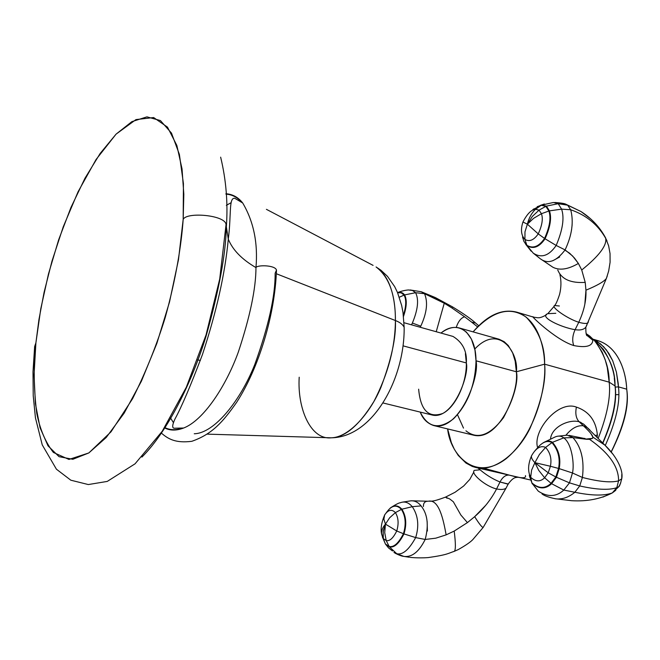 <?xml version="1.0" encoding="UTF-8"?>
<svg xmlns="http://www.w3.org/2000/svg" width="660" height="660" viewBox="0 0 660 660"><rect width="100%" height="100%" fill="white"/><g stroke="black" fill="none" stroke-linecap="round" stroke-linejoin="round"><path stroke-width="0.99" d="M183.175 219.425L178.472 259.718L169.521 301.958L156.874 343.365L141.397 381.224L124.138 413.176L106.26 437.448L88.836 452.941L72.847 459.286L59.053 456.679L48.015 445.838L40.078 427.779L35.409 403.714L34.048 374.971L35.896 342.878L40.78 308.789L48.469 273.991L58.649 239.794L70.958 207.454L84.975 178.241L100.196 153.409L116.053 134.161L131.876 121.646L146.932 116.861L160.413 120.565L171.493 133.114L179.38 154.382L183.43 183.629L183.175 219.425L183.826 194.312L182.036 168.91L176.855 145.464L167.492 127.141L153.656 117.546L135.968 119.592L116.053 134.161L96.079 159.489L78.053 191.812L63.236 226.85L51.992 261.096L44.08 292.372L38.923 319.688L35.896 342.878L34.65 346.492L35.896 342.878C33.413 364.98 33.701 388.459 36.762 413.308C39.938 429.214 45.474 442.266 53.386 452.446L68.953 459.442L88.836 452.941L110.987 431.846L132.577 398.698C145.753 372.273 156.626 345.262 165.19 317.65C176.22 277.777 181.401 244.571 183.175 219.425C186.45 211.629 226.05 215.069 226.025 224.73C226.05 215.069 186.45 211.629 183.175 219.425M220.638 157.154C226.141 179.842 228.047 203.074 226.355 226.842L226.025 224.73L226.355 226.842C225.745 254.306 218.938 290.895 205.936 336.592C192.2 381.34 167.945 431.26 141.9 457.108C167.945 431.26 192.2 381.34 205.936 336.592C218.938 290.895 225.745 254.306 226.355 226.842L228.294 239.159L226.355 226.842M164.472 427.837C169.983 430.741 176.368 430.798 183.645 428.018C203.486 420.354 225.901 386.43 238.309 352.118C250.024 316.775 255.915 288.601 255.973 267.597C241.898 259.421 232.666 249.942 228.294 239.159C232.666 249.942 241.898 259.421 255.973 267.597C258.052 243.028 253.63 221.496 242.707 202.999C238.243 197.282 232.642 194.197 225.918 193.743M226.339 205.318L231.14 202.686L226.339 205.318M238.491 200.244L239.506 200.071L238.491 200.244M241.684 202.323C237.402 197.299 232.155 194.568 225.943 194.139M194.246 433.76C214.087 433.348 240.149 401.379 254.785 364.493C268.554 326.32 275.335 295.911 275.129 273.265L276.482 270.097C275.187 264.94 256.905 264.817 255.973 267.605C256.905 264.817 275.187 264.94 276.482 270.097L276.416 271.837M164.686 427.507C169.818 430.163 175.733 430.361 182.416 428.101M179.413 429L178.621 428.348L179.413 429M173.415 422.614L170.519 417.962L173.415 422.614M197.563 359.923L200.376 360.401L197.563 359.923M395.406 320.537L276.334 273.735L395.406 320.537C396.223 337.318 391.397 359.593 380.927 387.362C369.691 414.166 348.521 437.531 331.229 437.811C345.056 437.398 359.279 425.287 373.898 401.486C388.039 374.171 395.208 347.193 395.406 320.537C395.488 294.682 389.045 276.82 376.076 266.953C391.619 277.109 395.604 302.404 395.406 320.537C399.976 322.303 402.889 324.572 404.151 327.327C402.889 324.572 399.976 322.303 395.406 320.537M404.011 322.724L452.999 336.427C462.652 342.325 467.098 351.161 466.348 362.95L403.046 345.84L466.348 362.95C466.744 383.229 455.515 407.072 442.769 413.457C428.555 418.366 420.519 410.272 418.646 389.185M465.391 353.603L466.348 362.95C469.516 375.548 452.793 419.925 432.358 415.074L382.948 402.947M266.417 209.335L373.082 265.378M404.143 330.998L404.151 327.327L404.143 330.998M299.203 377.223C297.231 408.829 310.777 440.08 331.229 437.811L207.413 434.148M471.636 322.121L477.576 326.857L471.636 322.121L475.563 323.021L471.636 322.121L464.607 316.784L471.636 322.121M477.221 324.448L475.563 323.021L477.221 324.448M452.793 307.04L451.918 307.972L464.607 316.784C461.018 317.889 458.221 321.445 456.233 327.442C458.221 321.445 461.018 317.889 464.607 316.784L451.918 307.972L452.793 307.04M421.294 291.769L444.254 303.221L451.918 307.972L444.254 303.221L436.227 331.733L444.254 303.221L424.495 293.675C428.126 302.041 426.88 312.873 420.766 326.188C426.88 312.873 428.126 302.041 424.495 293.675L415.585 292.718L424.495 293.675L421.237 291.745L410.108 289.954M420.255 327.269L420.766 326.188L412.376 323.037C417.962 309.581 419.026 299.475 415.585 292.718C419.026 299.475 417.962 309.581 412.376 323.037L420.766 326.188L420.255 327.269M404.605 294.904L415.585 292.718L412.541 290.507L408.697 289.988L412.541 290.507L415.585 292.718L404.605 294.904C407.113 299.813 406.75 306.983 403.499 316.412C406.75 306.983 407.113 299.813 404.605 294.904C402.79 292.561 400.438 291.794 397.559 292.619C400.438 291.794 402.79 292.561 404.605 294.904L404.093 295.094L404.605 294.904M403.367 315.282C406.238 306.38 406.477 299.648 404.093 295.094C406.477 299.648 406.238 306.38 403.367 315.282M399.325 297.239L404.093 295.094L401.222 292.842L397.592 292.702L401.222 292.842L404.093 295.094L399.325 297.239M411.51 324.827L412.376 323.037L411.51 324.827M459.426 327.995L499.084 339.24L504.133 341.657L508.266 345.502L512.671 352.935L515.179 361.152L516.367 371.778L544.615 364.18C546.348 384.928 536.819 433.364 505.873 458.914C474.037 482.724 450.021 453.395 447.629 428.909L451.333 442.604L454.336 449.262L458.255 455.441L465.96 463.039L472.321 466.447L475.835 467.503C493.564 472.271 517.506 453.841 529.963 428.447C541.406 401.973 546.29 380.556 544.615 364.18C544.244 346.096 537.562 318.896 516.623 312.114C501.963 308.525 487.451 315.109 473.096 331.873C492.442 310.769 510.188 305.902 526.35 317.278C538.931 331.007 545.02 346.64 544.615 364.18L609.18 382.173L544.615 364.18L516.367 371.778L476.017 360.789C475.274 384.995 467.783 404.316 453.552 418.778C438.983 429.899 427.878 427.672 420.238 412.104C422.796 418.935 427.325 423.423 433.81 425.576C459.244 431.541 480.018 376.464 476.017 360.789L474.961 350.039L471.405 339.075L466.471 332.153L461.992 328.977L459.426 327.995C453.676 326.411 447.529 328.094 440.987 333.061C457.718 319.052 475.951 332.252 476.017 360.789L516.367 371.778C518.9 353.546 499.455 322.732 474.763 349.049M586.377 333.795L589.76 336.097L595.625 341.806L602.192 352.225L605.203 359.791L607.266 367.455L609.18 382.173C610.863 396.429 607.216 415.115 598.24 438.232C607.216 415.115 610.863 396.429 609.18 382.173L615.038 385.927C616.885 400.438 612.785 419.413 602.745 442.868C612.785 419.413 616.885 400.438 615.038 385.927L609.18 382.173C609.23 367.414 604.189 353.356 594.049 340.015L603.306 349.28C611.053 361.325 614.963 373.543 615.038 385.927C615.244 369.93 609.155 355.476 596.764 342.565L603.306 349.28M465.935 430.823C477.419 439.906 489.943 435.509 503.522 417.632C513.373 399.028 517.654 383.74 516.367 371.778C520.608 387.263 499.95 441.375 473.88 435.254L433.81 425.576M457.512 414.769L463.502 428.109M593.332 339.273L598.174 340.709C618.981 347.374 626.018 372.57 626.703 389.169L626.86 390.258C629.12 406.139 623.956 426.649 611.35 451.786C623.956 426.649 629.12 406.139 626.86 390.258L626.703 389.169C626.134 371.596 617.711 343.761 594.049 339.809M615.219 387.073L615.038 385.927L615.219 387.073C617.059 401.346 612.95 419.999 602.902 443.033C612.95 419.999 617.059 401.346 615.219 387.073L618.453 386.875C620.416 401.841 616.028 421.369 605.286 445.475C616.028 421.369 620.416 401.841 618.453 386.875L626.703 389.169C628.98 405.265 623.832 426.104 611.275 451.688C623.832 426.104 628.98 405.265 626.703 389.169L618.453 386.875L616.407 372.124L612.678 360.649L606.441 349.957L600.699 344.017L593.703 339.652L597.349 341.608L603.735 346.83L608.825 353.347L612.678 360.649L616.407 372.124L618.189 383.32L618.453 386.875L615.219 387.073L614.295 378.205M559.383 305.992L554.664 305.53C550.341 306.768 567.509 318.821 578.77 322.262C583.333 323.548 586.361 323.788 587.854 322.971L588.39 321.841L587.854 322.971C586.361 323.788 583.333 323.548 578.77 322.262L575.107 329.686C580.222 330.487 583.803 329.645 585.841 327.178L587.012 324.736M564.968 250.157L569.671 253.25L574.489 258.068L578.374 263.439L581.732 269.998C599.082 255.964 607.06 245.396 605.674 238.293L606.969 240.867L605.674 238.293C607.06 245.396 599.082 255.964 581.732 269.998L585.222 282.389L585.948 290.177C597.036 285.615 603.834 281.721 606.35 278.512L607.266 275.946L606.35 278.512C603.834 281.721 597.036 285.615 585.948 290.185L584.859 304.012M570.669 209.715L570.685 209.756C586.163 215.069 597.828 224.582 605.674 238.293L604.519 235.95L605.674 238.293C597.828 224.582 586.163 215.069 570.685 209.756L570.702 209.822M572.121 224.953L571.527 230.084M590.395 218.633L580.973 211.538L567.658 205.186L580.973 211.538L590.395 218.633M566.082 204.361L567.658 205.186L570.685 209.756C573.886 221.743 572.022 235.125 565.092 249.909L572.682 256.063L578.374 263.439L581.732 269.998L585.222 282.389L585.948 290.185C586.402 300.333 584.009 311.025 578.77 322.262L575.107 329.686C560.736 327.376 538.469 316.594 547.8 313.673L555.827 313.286M557.766 270.006C561.479 279.18 570.628 283.305 585.222 282.389C570.628 283.305 561.479 279.18 557.766 270.006L557.783 270.014M578.77 322.262C567.509 318.821 550.341 306.768 554.664 305.53C555.893 304.293 557.527 300.597 559.564 294.451C561.272 287.546 561.38 280.904 559.894 274.543M552.857 267.217C559.573 270.691 568.078 269.437 578.374 263.439C568.078 269.437 559.573 270.691 552.857 267.217L541.093 259.273M538.939 257.639L533.239 253.143C541.348 258.431 548.996 255.865 556.174 245.454L565.092 249.909C555.992 261.872 547.511 264.652 539.665 258.266L538.906 257.614M552.808 260.725L559.672 256.979M561.586 209.137L570.685 209.756L561.586 209.137L558.203 203.709L567.658 205.186L553.393 202.496L541.654 205.087L553.393 202.496L558.203 203.709L561.586 209.137C564.556 217.792 562.757 229.903 556.174 245.454C562.757 229.903 564.556 217.792 561.586 209.137L549.45 210.87L561.586 209.137M565.092 249.909L556.174 245.454C548.996 255.865 541.348 258.431 533.239 253.143L539.665 258.266M554.746 202.471C561.264 202.95 565.059 203.577 566.123 204.369L567.658 205.186M545.069 238.772L556.174 245.454L545.069 238.772C550.349 226.974 551.809 217.668 549.45 210.87L546.422 206.11L558.203 203.709L546.422 206.11L541.654 205.087L537.182 206.695L541.654 205.087L546.422 206.11L549.45 210.87C551.809 217.668 550.349 226.974 545.069 238.772C539.278 247.153 533.288 249.455 527.092 245.685C533.288 249.455 539.278 247.153 545.069 238.772L544.558 238.433L545.069 238.772M533.239 253.143L527.092 245.685L533.239 253.143M523.957 241.486L526.87 245.273C532.95 248.968 538.849 246.683 544.558 238.433C549.755 226.842 551.191 217.701 548.864 211.027L549.45 210.87L548.864 211.027L545.869 206.332L546.422 206.11L541.654 205.087L532.876 209.608L541.175 205.31L545.869 206.332L548.864 211.027C551.191 217.701 549.755 226.842 544.558 238.433C538.849 246.683 532.95 248.968 526.87 245.273L523.957 241.486M522.53 236.973L523.834 241.222L525.863 244.332L526.87 245.273L524.931 239.423C529.444 242.022 533.874 240.174 538.23 233.887L544.558 238.433L538.23 233.887C542.165 225.34 543.23 218.608 541.423 213.708L548.864 211.027L541.423 213.708L539.055 210.119L545.869 206.332L539.055 210.119L535.516 209.261L541.175 205.31L535.516 209.261C531.349 209.641 527.159 213.881 522.943 221.999L522.943 221.999C520.484 229.597 521.153 235.405 524.931 239.423L526.87 245.273M527.373 224.177L538.23 233.887C533.874 240.174 529.444 242.022 524.931 239.423L524.972 231.874L527.373 224.177L533.651 218.295L541.423 213.708C543.23 218.608 542.165 225.34 538.23 233.887L527.373 224.177L532.348 216.414L539.055 210.119L541.423 213.708L533.651 218.295L527.373 224.177C528.817 218.08 531.531 213.114 535.516 209.261L539.055 210.119L532.348 216.414L527.373 224.177L522.943 221.999C527.159 213.881 531.349 209.641 535.516 209.261C531.531 213.114 528.817 218.08 527.373 224.177L524.972 231.874L524.931 239.423C521.153 235.405 520.492 229.597 522.943 221.999L527.373 224.177M615.788 490.273L612.29 492.929L602.869 497.104L612.34 492.896C604.296 495.949 591.805 495.742 574.852 492.269C591.805 495.742 604.296 495.949 612.34 492.896L615.788 490.273M562.015 498.655L558.137 498.993M554.92 498.696L571.642 500.701C586.831 501.625 600.377 499.034 612.29 492.929L618.89 486.593L616.795 487.69L612.34 492.896L616.795 487.69C608.998 490.314 596.64 489.728 579.727 485.941C596.64 489.728 608.998 490.314 616.795 487.69L618.89 486.593L620.763 482.839M574.893 492.236L574.852 492.269C568.565 497.425 562.18 499.603 555.703 498.82L555.01 498.712M591.022 433.727L592.853 437.102L592.54 438.356L589.537 439.304C609.122 453.057 618.799 466.917 618.568 480.868L621.736 478.805L621.803 474.367L621.736 478.805L618.568 480.868L616.795 487.69L618.568 480.868C611.061 482.864 599.008 481.726 582.409 477.452L582.392 477.559M618.89 486.593C619.468 486.494 620.416 483.895 621.736 478.805C623.758 469.483 615.491 455.177 604.915 445.154L583.638 424.116L586.435 426.764L583.638 424.116L579.117 421.74L583.39 425.782L587.565 427.837L589.966 430.13L587.565 427.837L583.39 425.782C577.5 425.106 571.692 428.233 565.983 435.163C571.692 428.233 577.5 425.106 583.39 425.782C589.57 431.582 592.73 435.361 592.853 437.102L604.915 445.154L613.528 454.88L604.915 445.154L592.853 437.102L592.54 438.356L585.932 439.065L592.54 438.356L589.537 439.304L586.336 439.263L572.921 437.605L569.011 435.369M581.295 453.313L582.4 458.527M529.295 475.175L532.001 483.236C538.89 489.266 545.424 489.423 551.603 483.706L563.805 490.058C556.306 496.947 547.808 497.327 538.312 491.18L532.001 483.236L538.312 491.18C547.808 497.327 556.306 496.947 563.805 490.058L569.473 482.848L572.467 472.989L582.409 477.452C599.008 481.726 611.061 482.864 618.568 480.868C618.799 466.917 609.122 453.057 589.537 439.304L586.336 439.263L582.788 438.157L586.336 439.263L572.921 437.605C581.32 447.01 584.48 460.292 582.409 477.452L579.727 485.941L574.852 492.269L563.805 490.058L574.852 492.269M597.168 437.151L597.391 435.031L595.444 435.435L597.391 435.031C595.996 420.7 589 411.394 576.403 407.096C575.116 413.507 576.023 418.39 579.117 421.74C569.225 418.993 551.875 426.723 550.522 438.768C551.875 426.723 569.225 418.993 579.117 421.74L583.39 425.782M569.473 482.848L579.727 485.941L569.473 482.848L563.805 490.058L551.603 483.706L556.454 477.279L569.473 482.848L556.454 477.279L559.202 468.633L572.467 472.989C574.555 464.59 571.906 443.438 563.739 437.869L572.921 437.605L563.739 437.869C561.223 435.856 558.327 435.567 555.043 436.994C558.327 435.567 561.223 435.856 563.739 437.869C571.906 443.438 574.555 464.59 572.467 472.989L569.473 482.848M582.409 477.452L572.467 472.989L559.202 468.633C561.041 458.419 558.797 449.641 552.461 442.307L563.739 437.869L552.461 442.307C549.236 440.22 545.581 440.789 541.505 444.015C545.581 440.789 549.236 440.22 552.461 442.307C558.797 449.641 561.041 458.419 559.202 468.633L556.454 477.279L551.603 483.706C545.424 489.423 538.89 489.266 532.001 483.236L531.836 482.831C538.601 488.788 545.011 488.944 551.067 483.318L551.603 483.706L551.067 483.318L555.844 476.974L556.454 477.279L555.844 476.974L558.558 468.452L559.202 468.633L558.558 468.452C560.381 458.419 558.17 449.806 551.941 442.621L552.461 442.307L551.941 442.621C547.618 440.146 542.916 441.755 537.842 447.439C542.916 441.755 547.618 440.146 551.941 442.621C558.17 449.806 560.381 458.419 558.558 468.452L555.844 476.974L551.067 483.318C545.011 488.944 538.601 488.788 531.836 482.831L530.681 477.287L531.836 482.831M558.022 436.178L567.286 435.188L572.921 437.605M531.572 455.713C536.011 447.983 540.688 445.219 545.589 447.414L539.41 454.476L534.889 462.66L539.41 454.476L545.589 447.414C550.267 452.611 551.875 458.89 550.407 466.257L534.889 462.66L550.407 466.257L548.229 472.791L534.889 462.66L548.229 472.791L544.632 477.757L538.75 470.39L534.889 462.66L538.75 470.39L544.632 477.757C540.268 482.023 535.615 481.866 530.681 477.287L531.589 470.167L534.889 462.66C532.084 459.69 530.978 457.38 531.572 455.713C530.978 457.38 532.084 459.69 534.889 462.66L531.589 470.167L530.681 477.287C527.645 471.43 527.942 464.236 531.572 455.713C527.942 464.236 527.645 471.43 530.681 477.287C535.615 481.866 540.268 482.023 544.632 477.757L551.067 483.318L544.632 477.757L548.229 472.791L555.844 476.974L548.229 472.791L550.407 466.257L558.558 468.452L550.407 466.257C551.875 458.89 550.267 452.611 545.589 447.414L551.941 442.621L545.589 447.414C540.688 445.219 536.011 447.983 531.572 455.713L531.754 455.367M404.737 556.545L409.192 557.23C409.093 557.304 417.953 558.352 428.026 557.601C448.107 554.771 448.355 553.187 454.303 551.331L453.494 551.644L454.303 551.331C455.763 550.11 455.73 543.353 454.204 531.069C455.73 543.353 455.763 550.11 454.303 551.331L458.378 549.516C465.424 545.539 470.209 542.281 472.717 539.715L483.153 527.456C481.973 527.381 479.143 523.792 474.664 516.673C479.135 523.792 481.973 527.381 483.153 527.456L506.071 488.136C504.281 489.563 501.121 489.835 496.576 488.953C501.121 489.835 504.281 489.563 506.071 488.136L508.101 484.176L499.999 481.998L496.576 488.953C485.653 486.453 470.209 473.352 474.35 470.357C470.209 473.352 485.653 486.453 496.576 488.953C491.106 499.43 483.796 508.67 474.664 516.673L467.42 522.605L454.204 531.069L446.143 534.864L435.765 538.181L425.18 539.467C419.1 551.62 412.129 557.279 404.258 556.454M508.39 484.052L499.999 481.998L496.576 488.953M485.595 505.453L474.664 516.673L467.42 522.605L460.861 515.023L453.346 501.773L449.716 498.96L445.492 497.129L447.092 498.234M509.066 475.101C505.577 474.862 502.549 477.163 499.999 481.998C492.079 478.764 484.754 474.103 478.038 468.006C484.754 474.103 492.079 478.764 499.999 481.998C502.549 477.163 505.568 474.862 509.066 475.093M479.498 469.854L474.35 470.357M429.701 501.27C432.448 500.89 432.564 501.922 445.492 497.129L449.716 498.96L453.346 501.773L460.861 515.023L467.42 522.605L454.204 531.069L446.143 534.864C443.404 519.956 439.082 498.737 428.191 501.237C424.908 501.179 423.316 502.945 423.423 506.534M427.383 531.053L427.144 521.482M421.344 506.245L420.816 505.585M412.615 500.816L428.191 501.237C439.082 498.737 443.404 519.956 446.143 534.864L435.765 538.181L425.18 539.467C419.174 551.521 412.252 557.188 404.415 556.479L403.895 556.388M411.782 500.783L410.528 500.882C414.496 500.453 418.011 502.128 421.08 505.898L412.277 506.682C408.598 502.4 404.596 501.088 400.282 502.738C404.596 501.088 408.598 502.4 412.277 506.682L421.08 505.898C427.573 514.008 428.942 525.195 425.18 539.467L415.668 537.587L425.18 539.467M396.701 553.69L403.78 556.372L396.701 553.69C402.616 555.184 408.936 549.813 415.668 537.587C419.298 525.806 418.168 515.501 412.277 506.682L401.874 509.215C398.26 505.205 394.358 504.834 390.167 508.117C394.358 504.834 398.26 505.205 401.874 509.215L412.277 506.682C418.168 515.501 419.298 525.806 415.668 537.587C408.936 549.813 402.616 555.184 396.701 553.69L393.979 552.527L396.701 553.69L389.416 546.851L396.701 553.69M392.452 550.943L388.534 547.924L392.452 550.943M382.354 536.877L385.415 544.013L388.534 547.924M385.654 544.385L389.416 546.851C394.102 547.998 398.953 543.683 403.969 533.915L415.668 537.587L403.969 533.915C406.89 524.288 406.189 516.054 401.874 509.215L401.395 509.396C397.031 504.793 392.601 505.114 388.096 510.37C392.601 505.114 397.031 504.793 401.395 509.396L401.874 509.215C406.189 516.054 406.89 524.288 403.969 533.915C398.953 543.683 394.102 547.998 389.416 546.851L385.654 544.385L389.136 546.447C393.739 547.577 398.508 543.328 403.425 533.709L403.969 533.915L403.425 533.709C406.296 524.23 405.62 516.128 401.395 509.396L395.406 512.614C391.776 508.942 388.179 509.726 384.64 514.973L384.978 514.387M381.637 534.344L383.311 538.593L386.199 540.532C389.631 541.423 393.145 538.246 396.734 530.995C398.896 523.76 398.459 517.63 395.406 512.614L389.606 517.819L385.457 524.114L396.734 530.995L385.457 524.114L384.714 532.595L386.199 540.532L384.714 532.595L385.457 524.114L383.353 530.45L382.948 535.639L383.311 538.593L383.171 531.506L385.457 524.114C382.462 527.579 381.191 530.986 381.637 534.344C381.191 530.986 382.462 527.579 385.457 524.114L383.864 519.222L384.64 514.973C388.179 509.726 391.776 508.942 395.406 512.614L401.395 509.396C405.62 516.128 406.296 524.23 403.425 533.709L396.734 530.995L403.425 533.709C398.508 543.328 393.739 547.577 389.136 546.447L386.199 540.532C389.631 541.423 393.145 538.246 396.734 530.995C398.896 523.76 398.459 517.63 395.406 512.614L389.606 517.819L385.457 524.114L383.864 519.222L384.64 514.973C381.439 522.53 380.44 528.982 381.637 534.344L385.415 544.013L383.311 538.593L386.199 540.532L389.136 546.447L385.415 544.013M525.451 475.596C526.449 478.607 521.185 478.483 509.644 475.216L483.541 468.146M566.321 204.443L580.973 211.538C591.55 218.328 599.734 227.073 605.534 237.773L608.635 245.834L610.038 253.547L610.087 262.292L608.668 271.037L606.35 278.512L585.841 327.178C583.803 329.645 580.222 330.487 575.107 329.686C572.476 335.462 572.022 340.75 573.755 345.551C586.072 347.96 592.433 346.195 592.82 340.263L587.441 335.775L592.82 340.263L590.279 336.831L586.649 334.397M546.554 314.754C539.649 318.722 538.065 317.542 537.611 317.757L533.585 317.147C527.868 312.955 555.052 339.85 573.755 345.551C572.022 340.75 572.476 335.462 575.107 329.686C560.736 327.376 538.461 316.594 547.8 313.673L554.177 306.265M579.315 421.798L581.039 422.466M579.117 421.74C576.023 418.39 575.116 413.507 576.403 407.096C557.807 399.943 532.265 431.434 537.653 447.629M615.689 394.663L618.568 394.647M34.65 346.492L33 371.803L33.223 395.728L35.442 417.846L42.248 444.889L56.422 469.202L70.826 480.199L88.308 484.555L107.25 481.42L135.052 463.823L162.244 431.252L186.31 387.263L206.052 334.933L219.714 279.007L226.025 224.73M242.707 202.999L234.787 198.297C228.624 197.48 231.487 214.36 228.294 239.159C225.101 273.463 216.48 311.933 202.43 354.585C190.756 385.448 181.582 406.972 174.9 419.149C172.144 425.23 171.988 428.257 174.43 428.224L183.645 428.018M161.147 432.886C168.267 439.197 175.832 443.314 191.804 441.309C212.256 434.173 222.915 421.913 236.66 402.32C258.951 367.843 274.972 314.572 276.482 270.097M376.076 266.953L380.952 270.245L387.478 276.35L394.647 286.588L397.518 292.528L401.684 305.563L403.004 312.568L404.151 327.327C404.852 378.304 373.098 437.316 331.229 437.811M478.698 325.726L475.563 323.021C471.38 319.151 463.741 313.797 452.636 306.95L435.402 297.594L421.558 291.86M397.683 292.586C403.161 290.194 409.431 289.814 408.697 289.988M516.623 312.114L533.602 317.155M531.044 480.117L475.835 467.503M540.301 205.408L544.351 203.998M525.682 244.274L531.184 251.221M532.876 209.608L533.882 208.874M583.671 438.298L585.148 438.545M569.217 435.418L582.788 438.157M542.025 493.952C544.467 495.841 549.029 497.467 555.703 498.82M532.282 483.887L529.518 476.33M544.516 442.109L555.043 436.994M534.946 450.739L538.758 446.556M445.492 497.129L455.053 492.269L463.658 486.007L469.837 479.35L473.847 471.974M402.649 502.103L410.528 500.882M404.415 556.479L403.78 556.372C402.014 556.264 399.143 555.225 395.175 553.253M392.172 506.756C396.19 504.248 398.887 502.912 400.282 502.738M386.281 512.663L388.583 509.842M518.009 477.139C516.598 477.972 514.181 475.728 508.101 484.176M585.841 327.178C585.75 333.176 586.286 336.039 587.441 335.775L586.938 334.958M583.638 424.116L586.765 427.078"/></g></svg>
